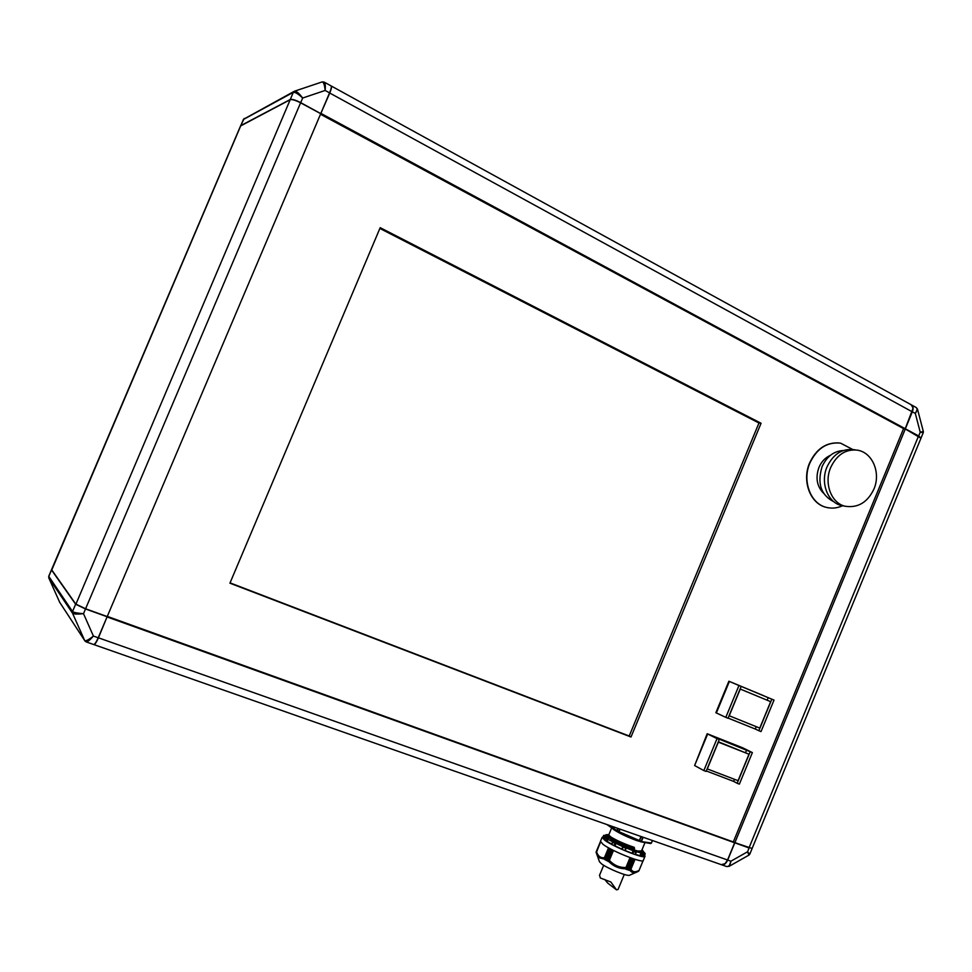<?xml version="1.0" encoding="UTF-8"?>
<svg xmlns="http://www.w3.org/2000/svg" width="972" height="972" viewBox="0 0 972 972"><rect width="100%" height="100%" fill="white"/><g stroke="black" fill="none" stroke-linecap="round" stroke-linejoin="round"><path stroke-width="1.46" d="M380.198 227.667L761.064 423.257L631.01 737.007L229.927 583.176L380.198 227.667M721.321 864.667L725.063 863.658L727.542 860.026L734.65 842.785L733.167 841.886L107.285 616.382M107.163 616.625L98.427 637.839C96.483 642.225 94.964 644.485 93.883 644.594L721.637 864.788C724.006 865.214 726.023 863.634 727.688 860.074L730.895 861.204L747.529 851.8L749.108 847.985L733.459 841.983M903.51 428.761L905.357 428.834L734.868 842.663L752.121 848.471L920.958 438.238L905.272 428.944L903.51 428.761L733.386 841.764M920.994 438.117L918.686 435.978L905.345 428.774L903.717 428.664M320.505 114.234L903.45 428.518L905.297 428.591L912.963 408.447M379.87 228.444L758.962 423.002L629.212 736.011L230.06 582.884M631.01 737.007L629.212 736.011M761.064 423.257L758.962 423.002M324.356 82.195L330.99 85.852C331.731 86.386 331.258 88.731 329.569 92.875L325.134 90.457L302.669 98.026L300.713 102.643L320.651 113.554M300.713 102.643C295.658 100.067 292.171 99.01 290.276 99.496L293.313 92.328L243.279 119.544M294.103 91.404L243.486 119.301L240.801 125.607L290.276 99.496M290.507 99.594L290.543 99.569C292.463 99.18 295.84 100.213 300.652 102.668L320.736 113.688L300.627 102.85C295.682 100.323 292.232 99.266 290.251 99.666L240.534 125.996M240.546 125.971L51.565 569.653L75.719 604.013L85.585 608.776L107.212 616.564L320.736 113.688M107.212 616.564L85.463 608.946L107.09 616.734M84.989 641.046L86.241 641.921C87.735 641.824 90.129 639.88 93.409 636.065C88.804 639.746 85.888 641.253 84.698 640.572L72.536 613.235C73.848 614.158 77.505 614.304 83.507 613.672C77.505 613.259 73.848 612.542 72.536 611.522L75.634 604.232L85.5 608.982L83.507 613.672L93.409 636.065L98.208 637.766L107.127 616.77M107.054 616.928L734.65 842.785L727.591 860.013L98.221 637.741C96.264 642.152 94.746 644.412 93.664 644.521L93.591 644.497M329.569 92.875L320.821 113.481M749.108 847.985L734.832 842.821M727.591 860.013L725.319 863.428M727.688 860.074L734.796 842.833M905.357 428.834L920.885 437.789M331.16 85.949L331.197 85.961C331.926 86.496 331.452 88.841 329.763 92.984L320.711 113.736M320.869 113.347L905.199 428.701L912.198 411.727L912.951 407.803L911.226 404.777L331.331 86.034M918.686 435.978L920.229 432.224L915.308 413.416L912.331 411.8L905.345 428.774M912.331 411.8C913.571 408.398 913.279 406.102 911.457 404.899M302.669 98.026C299.121 93.324 296.424 91.04 294.589 91.161L293.313 92.328C295.184 92.024 298.295 93.919 302.669 98.026M322.182 81.915L324.162 82.098C325.243 82.96 325.571 85.743 325.134 90.457C324.599 84.758 323.579 81.927 322.06 81.952L294.783 91.101M75.634 604.232L51.528 569.993L48.794 576.408L72.536 611.522L72.536 613.235L48.794 577.903L59.584 602.069M93.664 644.521L86.144 641.885M59.875 602.579L84.698 640.572L59.669 602.263L48.794 577.903L48.77 576.202L48.758 577.818M300.652 102.668L85.585 608.776L75.852 604.305L51.528 569.993M721.637 864.788L726.594 866.526L729.158 866.307L730.895 861.204C730.215 865.019 728.781 866.793 726.594 866.526L726.424 866.465M748.999 855.068L749.789 854.169L747.529 851.8L748.962 855.093L729.255 866.246M917.568 409.443L923.327 431.459L920.229 432.224L923.266 432.637L921.055 437.995M911.687 405.032L915.928 407.365C917.58 408.495 917.374 410.512 915.308 413.416L917.495 409.163L916.244 407.535M827.609 507.663L826.322 507.372C810.393 503.933 801.633 481.079 809.615 462.951C816.359 448.797 826.261 442.126 839.322 442.953M842.554 505.744C837.257 508.162 831.935 508.721 826.589 507.42C810.66 503.994 801.912 481.128 809.883 463C816.917 448.371 827.16 441.762 840.61 443.159L852.736 449.501M833.988 501.831C821 495.234 817.015 483.534 822.057 466.706C826.771 456.476 833.855 451.081 843.295 450.522M843.526 505.938L841.521 505.549C827.67 502.621 820.076 482.707 827.026 466.912C833.15 454.155 842.068 448.408 853.744 449.659L855.482 449.902M823.527 493.193C816.881 486.377 815.35 477.774 818.946 467.411C821.462 461.615 825.264 457.605 830.367 455.37M771.841 699.196L774.016 700.095L761.027 731.576L758.853 730.701L771.841 699.196L737.614 684.908L741.174 686.426L728.028 718.272L725.805 717.372L738.963 685.503L741.174 686.426M728.113 718.077L755.256 729.024L756.228 726.679M767.151 700.18L768.196 697.653M755.256 729.024L758.853 730.701M740.263 689.051L770.662 701.675L759.764 728.101L729.231 715.757L740.263 689.051L770.662 701.675M764.15 695.916L728.879 681.226L764.15 695.916M725.805 717.372L715.866 712.719L728.879 681.226M738.963 685.503L729.377 681.433L716.364 712.95L729.365 681.433L774.016 700.095M750.19 751.721L752.377 752.583L739.376 784.125L737.177 783.286L750.19 751.721L715.781 737.784L719.256 739.522L706.085 771.428L703.837 770.565L717.02 738.635L719.256 739.522M706.279 770.942L733.666 781.403L734.516 779.325M745.573 752.51L746.63 749.971M733.666 781.403L737.177 783.286M718.332 741.77L748.999 754.211L738.076 780.686L707.288 768.913L718.344 742.146L748.999 754.211M703.837 770.565L694.616 765.547L707.665 733.969L742.754 747.833L707.179 733.739L742.742 747.833L752.377 752.583M717.02 738.635L707.665 733.982L694.628 765.547L707.179 733.739M625.203 850.561L632.055 853.246L633.1 850.743L642.614 853.392L644.412 852.991L642.079 849.637C644.776 852.833 642.249 852.991 634.497 850.136C627.742 848.678 597.95 833.478 607.524 834.754M604.827 835.495L603.794 838.399L604.778 839.601M602.664 837.451L603.758 835.325L604.815 835.92L608.156 838.86L607.123 841.351L611.704 844.097M606.54 837.718L605.507 837.913L606.99 838.97L615.981 843.307L614.948 845.81L621.813 849.091L622.858 846.576L633.1 850.743L632.055 853.246M611.692 827.852L608.727 834.997L610.938 837.026C616.928 840.646 624.668 844.073 634.145 847.305L634.534 848.131C620.646 843.781 601.437 833.429 608.837 834.729L607.245 835.045L609.614 837.232C616.066 841.144 624.376 844.838 634.534 848.337L634.534 848.131M607.038 835.944L609.08 837.888C615.325 841.764 623.672 845.506 634.133 849.115L617.111 842.603M637.936 851.083L641.556 850.865L644.995 842.554M634.133 849.115L634.266 848.993C624.097 845.506 615.786 841.801 609.347 837.888L607.026 835.604M634.266 848.993L634.534 848.337M607.281 834.96L606.978 835.701L609.821 838.435C615.701 842.092 623.599 845.616 633.513 849.03M641.982 849.844L643.257 851.508C643.731 854.437 616.868 843.781 608.934 837.888L606.601 835.434L607.245 835.057M636.903 872.03L629.601 875.225C627.73 876.756 607.379 868.47 601.376 863.719L599.481 861.714M638.786 870.985L637.146 871.92C633.975 873.342 631.521 872.747 629.771 870.134L630.925 869.235C632.638 872.127 635.36 872.516 639.078 870.39L638.932 870.778M633.732 858.92L629.03 870.268L629.771 870.134M629.03 870.268L633.562 858.859M632.335 858.446L627.645 869.794L628.872 870.207M627.645 869.794L632.14 858.385M630.828 857.912L626.126 869.284L627.45 869.721M626.126 869.284L630.634 857.851M625.822 868.81C619.03 868.774 613.259 866.246 608.521 861.253L609.383 860.329C613.854 865.25 619.371 867.656 625.932 867.546L625.932 869.223M612.81 850.075L608.521 861.253M608.095 861.447L612.615 849.978M611.315 849.309L606.625 860.633L607.318 860.317L607.913 861.338M606.625 860.633L611.109 849.2M609.894 848.556L605.179 859.904L605.678 859.442L606.419 860.524M605.179 859.904L609.723 848.459M604.62 859.163L599.59 857.912L596.504 853.513L596.516 851.837C598.096 856.259 600.745 858.215 604.438 857.681L605.034 859.795M602.932 836.904L602.118 837.366L604.803 840.258C614.037 847.207 645.59 859.698 645.031 856.211L644.74 855.421M600.465 841.351L603.077 844.413C612.299 851.423 643.853 863.901 643.33 860.342L644.971 856.356M622.287 849.479L622.845 846.709L621.813 849.2L624.692 850.524L626.211 848.034M612.141 843.198L611.704 844.316L614.583 845.749L615.713 843.259L622.845 846.709M611.643 844.243L612.591 841.946L611.862 844.401M612.591 841.946L615.713 843.259M603.6 835.92L603.102 838.095L604.11 835.653M639.114 841.266L641.228 841.181L642.893 837.159M618.071 828.46L617.171 831.631L618.69 832.421L619.662 829.019M650.304 843.453L651.471 842.991L652.491 840.537L651.471 842.991M641.399 836.637L639.054 841.254L639.345 840.501L641.508 841.254L643.16 837.257M616.953 831.461L607.184 824.742L617.171 831.631L616.856 830.574L619.018 831.692L620.075 829.165M633.44 851.022L633.076 853.817L635.153 854.534L635.992 851.739M604.863 835.434L603.758 835.325M635.445 854.4L639.941 855.627L640.973 853.124L641.581 853.477L640.56 855.955L642.395 856.405L644.363 853.1L645.056 853.44L644.533 856.028L645.056 853.44M645.214 853.999L644.472 852.651M641.228 856.211L641.763 854.084L643.27 854.327L642.614 853.392M636.308 852.298L635.153 854.534M644.035 855.895L643.343 855.591M640.56 855.955L639.941 855.627M633.076 853.817L632.408 853.501M607.123 841.351L606.516 841.144L607.536 838.678M604.693 839.942L606.516 841.144M603.794 838.399L603.102 838.095M622.797 847.268L626.199 848.167L625.166 850.658M613.927 845.494L615.616 843.271M641.763 854.084L641.581 853.477M596.115 852.371L600.453 841.874L596.298 852.93M600.417 841.764L596.14 852.116L600.429 841.776M625.871 848.605L624.692 850.524M606.99 838.97L605.848 840.829M605.507 837.913L604.693 840.002M643.27 854.327L642.395 856.405M599.566 875.225L600.332 877.995L610.866 882.005L616.515 889.854L618.083 889.441L624.279 874.46M616.515 889.854L607.682 883.05L604.693 879.429M748.999 847.924L918.564 435.966M912.21 411.788L329.544 92.923M240.728 125.789L51.723 570.066M290.191 99.703L75.852 604.305M830.696 467.483C836.843 454.677 845.786 448.906 857.498 450.17C872.783 452.575 880.984 473.243 873.913 489.098C867.534 502.415 857.972 508.125 845.215 506.254C831.327 503.326 823.721 483.339 830.696 467.483M644.63 842.493L636.915 840.622C627.523 837.171 619.869 833.551 613.952 829.76L611.947 828.035M640.536 841.764L650.535 843.526L651.471 843.003L650.73 843.538M652.406 840.501L651.374 843.003L639.054 841.254L618.69 832.409L619.018 831.692L639.345 840.501L640.998 836.503M617.171 831.631L618.593 832.36M617.779 828.351L616.856 830.574L609.371 825.41M634.145 847.511C622.578 843.939 605.483 835.155 608.764 834.899M641.593 850.779L639.831 851.569M642.577 851.885L641.751 850.415L642.468 851.897M608.715 837.633L609.821 838.435L608.715 837.633M633.367 850.925L636.259 851.922M622.858 846.661L626.211 848.119M606.078 837.548L607.694 838.702M641.447 853.367L643.075 853.635M633.55 851.618L636.21 852.541M612.494 842.226L615.142 843.623M639.078 870.39L643.112 860.645M635.02 859.333L630.925 869.235M604.438 857.681L608.533 847.803M600.562 842.08L596.516 851.837L600.562 842.08M625.932 867.546L630.038 857.62M613.49 850.415L609.383 860.329M634.874 859.284L630.561 869.709M604.377 858.288L608.679 847.888M625.859 868.13L630.184 857.681M613.332 850.342L609.019 860.779M605.678 859.442L610.137 848.678M611.777 849.552L607.318 860.317M605.884 859.564L610.343 848.787M611.57 849.443L607.111 860.22M633.404 858.811L628.933 869.588M627.28 869.029L631.751 858.24M633.197 858.738L628.726 869.527M627.487 869.114L631.958 858.312M244.203 118.463L240.619 125.789M322.06 81.952L294.71 91.125M51.48 569.835L48.758 576.226M749.801 854.133L752.036 848.69M923.266 432.625L923.351 431.532M845.215 506.254L841.521 505.549M607.634 834.717L604.778 835.616M618.69 832.421L638.993 841.23M599.578 861.97L596.322 852.991M602.118 837.366L600.404 841.485M604.645 839.942L604.985 839.115M637.146 871.92L638.41 871.289M643.136 860.621L639.017 870.596M600.538 842.056L596.395 852.08M600.404 841.679L596.115 852.019M600.429 841.788L596.079 852.274M599.469 875.444L603.685 865.274"/></g></svg>
